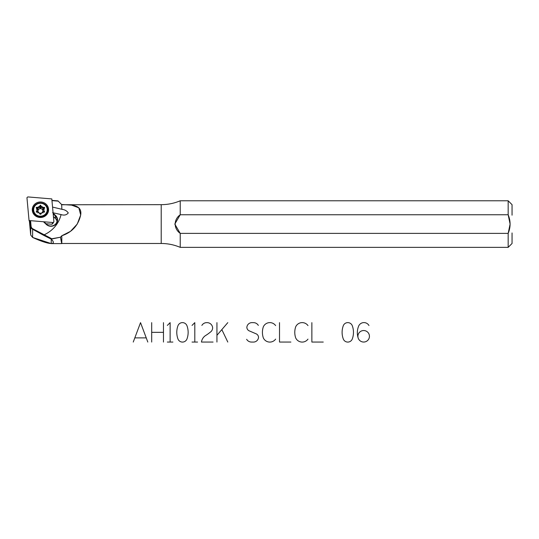 <?xml version="1.0" encoding="UTF-8"?>
<svg xmlns="http://www.w3.org/2000/svg" width="539" height="539" viewBox="0 0 539 539"><rect width="100%" height="100%" fill="white"/><g stroke="black" fill="none" stroke-linecap="round" stroke-linejoin="round"><path stroke-width="0.81" d="M40.425 216.988A7.378 7.014 0 0 0 47.803 209.974A7.378 7.014 0 0 0 40.425 202.96A7.378 7.014 0 0 0 33.054 209.974A7.378 7.014 0 0 0 40.425 216.988A7.378 7.014 0 0 0 47.803 209.974A7.378 7.014 0 0 0 40.425 202.96A7.378 7.014 0 0 0 33.054 209.974A7.378 7.014 0 0 0 40.425 216.988M40.425 217.487A8.152 7.755 0 0 0 47.486 205.858A8.152 7.755 0 0 0 33.371 205.858A8.152 7.755 0 0 0 40.425 217.487A8.152 7.755 0 0 0 47.486 205.858A8.152 7.755 0 0 0 33.371 205.858A8.152 7.755 0 0 0 40.425 217.487M53.071 222.546L29.052 220.552L30.096 222.412L29.052 220.552L26.95 197.705L29.052 220.552L53.071 222.546L53.9 221.751L51.805 198.911L27.785 196.917L26.95 197.705L27.785 196.917L51.805 198.911L53.9 221.751L51.818 224.217L53.071 222.546M45.983 223.732L51.818 224.217L45.983 223.732M52.519 223.914L53.9 221.751M33.054 210.149A7.378 7.014 180 0 1 37.71 203.809A7.378 7.014 180 0 0 33.054 210.149M43.147 203.809A7.378 7.014 180 0 1 47.796 210.149A7.378 7.014 180 0 0 43.147 203.809M43.235 215.849A5.538 5.269 180 0 1 37.615 215.849A5.538 5.269 180 0 0 43.235 215.849M41.335 213.875L40.6 213.235A2.425 2.304 180 0 0 41.308 213.08A2.425 2.304 180 0 1 40.6 213.235L40.257 213.235A2.425 2.304 180 0 1 39.549 213.08A2.425 2.304 180 0 0 40.257 213.235L39.522 213.875L40.257 213.235L41.335 213.875M43.888 209.664L42.608 209.92L43.902 208.809L42.44 209.637A2.425 2.304 180 0 0 40.6 208.627A2.425 2.304 180 0 1 42.44 209.637L42.979 208.169L44.286 208.169L42.979 208.169A3.591 3.416 180 0 0 41.335 207.266L40.6 208.627L39.522 207.266L40.257 208.627A2.425 2.304 180 0 0 38.417 209.637L37.871 208.169L38.242 209.92A2.425 2.304 180 0 0 38.242 211.942L36.962 211.477L38.417 212.225A2.425 2.304 180 0 0 39.3 212.972A2.425 2.304 180 0 1 38.417 212.225L38.006 212.251L38.242 211.942A2.425 2.304 180 0 1 38.242 209.92L36.955 208.809L38.417 209.637A2.425 2.304 180 0 1 40.257 208.627L41.335 207.266L40.593 206.046L40.425 208.344L40.257 206.046L40.425 208.344L40.593 206.046L41.335 207.266L41.335 206.43L40.593 205.211L40.593 206.046L40.257 205.211L39.522 207.266L39.522 206.43A3.591 3.416 180 0 0 37.871 207.333L37.871 208.169A3.591 3.416 180 0 1 39.522 207.266L40.593 206.046L40.257 205.211L39.522 207.266A3.591 3.416 180 0 0 37.871 208.169L36.564 208.169L37.871 208.169L37.871 207.333L36.396 207.333L36.396 207.886L36.201 207.515L36.962 209.664A3.591 3.416 180 0 0 36.861 210.149A3.591 3.416 180 0 1 36.962 209.664L36.962 208.829A3.591 3.416 180 0 0 36.962 210.634L36.969 211.504L36.564 212.13L36.962 210.634L36.228 212.036L37.871 212.13A3.591 3.416 180 0 0 39.522 213.033L40.257 214.252L41.335 213.033A3.591 3.416 180 0 0 42.979 212.13L44.629 212.036L43.888 210.634L44.286 212.13L43.888 211.477L42.44 212.225A2.425 2.304 180 0 1 41.557 212.972A2.425 2.304 180 0 0 42.44 212.225L42.979 212.972L42.608 211.942A2.425 2.304 180 0 0 42.608 209.92A2.425 2.304 180 0 1 42.608 211.942L43.888 211.477L43.888 210.634A3.591 3.416 180 0 0 43.888 208.829A3.591 3.416 180 0 1 43.888 210.634L44.629 211.854L42.979 212.13A3.591 3.416 180 0 1 41.335 213.033L40.593 214.252L39.522 213.033A3.591 3.416 180 0 1 37.871 212.13L36.228 211.854L36.962 210.634A3.591 3.416 180 0 1 36.962 208.829L36.228 207.609L37.871 207.333A3.591 3.416 180 0 1 39.522 206.43L40.257 205.211L41.335 206.43A3.591 3.416 180 0 1 42.979 207.333L44.629 207.609L43.888 209.664A3.591 3.416 180 0 1 43.989 210.149A3.591 3.416 180 0 0 43.888 209.664L44.656 207.515L42.979 207.333A3.591 3.416 180 0 0 41.335 206.43L41.335 207.266A3.591 3.416 180 0 1 42.979 208.169L42.44 209.637L43.875 209.718M40.425 203.27A6.791 6.461 180 0 1 46.307 212.959A6.791 6.461 180 0 1 34.543 212.959A6.791 6.461 180 0 1 40.425 203.27A6.791 6.461 180 0 1 47.216 209.732A6.791 6.461 180 0 1 40.425 216.193A6.791 6.461 180 0 1 33.634 209.732A6.791 6.461 180 0 1 40.425 203.27M47.216 209.853A6.791 6.461 180 0 1 40.425 216.429A6.791 6.461 180 0 1 33.634 209.853A6.791 6.461 180 0 0 40.425 216.429A6.791 6.461 180 0 0 47.216 209.853M44.461 207.886L44.461 207.333L44.461 207.886M36.962 209.664L38.242 209.92L36.982 209.718M37.871 212.972L38.417 212.225L37.871 212.972M40.351 214.333L40.425 213.511L40.351 214.333M40.499 214.333L40.425 213.511L40.499 214.333M58.01 200.872L61.803 204.746L58.01 200.872L51.933 200.367L58.01 200.872L61.567 204.503A31.053 29.53 180 0 1 61.783 209.267L52.552 207.084L61.783 209.267C64.754 209.651 66.917 210.884 68.271 212.952C66.533 215.061 64.128 215.6 61.062 214.569A31.053 29.53 180 0 1 43.895 234.91L51.811 238.77L51.225 239.107L43.706 235.348L32.616 229.264L32.812 228.819L43.895 234.91A31.053 29.53 180 0 0 61.062 214.569L52.613 212.683L61.062 214.569C64.128 215.6 66.533 215.061 68.271 212.952C66.917 210.884 64.754 209.651 61.783 209.267L62.544 209.482M58.273 201.141L51.96 200.616L58.273 201.141M53.112 213.161L55.632 215.553A6.596 6.273 180 0 1 55.632 224.433A6.596 6.273 180 0 1 46.3 224.433L43.484 221.751L46.3 224.433A6.596 6.273 180 0 0 55.632 224.433A6.596 6.273 180 0 0 55.632 215.553L53.112 213.161M512.05 232.956L512.05 243.48L508.169 247.361L180.221 247.361C174.144 244.787 167.804 243.493 161.208 243.48L61.803 243.48L61.803 235.759L60.456 237.207L51.225 239.107L32.616 229.264L32.812 228.819A3.49 3.322 180 0 1 31.08 226.232L30.568 220.673L31.08 226.232A3.49 3.322 180 0 0 32.812 228.819L51.811 238.77L60.456 237.207L61.803 235.759C72.051 232.316 78.35 225.376 80.688 214.96C82.319 205.029 72.004 204.557 61.803 204.746L161.208 204.665L161.208 224.076L161.208 204.665C167.804 204.652 174.144 203.358 180.221 200.784L180.221 214.765L180.221 200.784L508.169 200.784L508.169 214.765L180.221 214.765L174.791 224.076L180.221 233.38L508.169 233.38L510.11 224.076L508.169 214.765L508.169 200.784L512.05 204.665L512.05 215.189M51.245 243.601L32.616 237.436C48.51 244.787 57.754 245.616 51.225 239.107L51.245 243.601L61.689 243.601L60.456 237.207L61.803 243.48L61.803 235.759L70.488 231.352L77.245 224.076L80.688 214.98L78.822 207.805L71.586 205.123L61.567 204.503A31.053 29.53 180 0 1 61.783 209.267M55.355 215.937L53.179 213.868L55.355 215.937L55.632 215.553L55.355 218.43L53.428 216.597L55.355 218.43A6.212 5.909 0 0 1 57.033 221.361A6.212 5.909 0 0 0 55.355 218.43L55.355 215.937A6.212 5.909 180 0 1 53.341 225.571A6.212 5.909 180 0 1 46.576 224.291L43.942 221.792L46.576 224.291A6.212 5.909 180 0 0 55.355 224.291A6.212 5.909 180 0 0 55.355 215.937M508.169 247.361L508.169 233.38L180.221 233.38L180.221 247.361L180.221 233.38C173.531 228.671 173.497 219.514 180.221 214.765L508.169 214.765C510.716 220.99 510.716 227.188 508.169 233.38L508.169 247.361M161.208 243.48L161.208 224.076L161.208 243.48M32.616 237.436L30.696 235.004L29.402 221.172L30.696 235.004L30.696 226.387L30.696 235.004L32.616 237.436L32.616 229.264A3.881 3.692 180 0 1 30.696 226.387L30.164 220.64L30.696 226.387L31.08 226.232L30.696 226.387A3.881 3.692 180 0 0 32.616 229.264L32.616 237.436M43.706 235.348L43.895 234.91L43.706 235.348M133.254 342.056L134.811 337.892L146.251 337.892L147.807 342.056M134.811 337.892L140.531 322.645L146.251 337.892M151.688 322.645L151.688 332.347L163.472 332.347L163.472 322.645M151.688 342.056L151.688 332.347M163.472 342.056L163.472 332.347M172.898 342.056L170.129 342.056L170.129 322.645L167.353 325.421M170.129 342.056L167.353 342.056M177.931 338.89A4.811 4.811 0 0 0 186.993 338.89A19.134 19.134 0 0 0 186.993 325.812A4.811 4.811 0 0 0 177.931 325.812A19.134 19.134 0 0 0 177.931 338.89M197.57 342.056L194.801 342.056L194.801 322.645L192.032 325.421M194.801 342.056L192.032 342.056M213.06 342.056L201.458 342.056A9.365 9.365 0 0 1 206.228 335.143A46.044 46.044 0 0 0 211.207 331.418A5.545 5.545 0 0 0 212.642 327.941A5.545 5.545 0 0 0 207.104 322.645L206.673 322.645A5.545 5.545 0 0 0 201.869 325.421M216.941 322.645L216.941 335.312L221.832 329.605L227.795 342.056M216.941 335.312L216.941 342.056M221.832 329.605L227.795 322.645M246.646 339.3A5.592 5.592 0 0 0 251.41 342.056L253.391 342.076A5.107 5.107 0 0 0 258.538 337.205A4.171 4.171 0 0 0 256.51 333.991L248.877 330.71A4.171 4.171 0 0 1 246.849 327.496A5.107 5.107 0 0 1 252.009 322.625L253.586 322.645A5.592 5.592 0 0 1 258.336 325.401M275.631 325.59A7.135 7.135 0 0 0 263.335 326.809A17.288 17.288 0 0 0 263.335 337.892A7.135 7.135 0 0 0 275.631 339.112M279.512 322.645L279.512 342.056L290.892 342.056M307.985 325.59A7.135 7.135 0 0 0 295.689 326.809A17.288 17.288 0 0 0 295.689 337.892A7.135 7.135 0 0 0 307.985 339.112M311.865 322.645L311.865 342.056L323.252 342.056M343.255 338.89A4.811 4.811 0 0 0 352.317 338.89A19.134 19.134 0 0 0 352.317 325.812A4.811 4.811 0 0 0 343.255 325.812A19.134 19.134 0 0 0 343.255 338.89M368.979 325.536A5.774 5.774 0 0 0 358.455 326.587A17.288 17.288 0 0 0 358.071 337.67A5.774 5.774 0 0 0 369.161 338.061A5.767 5.767 0 0 0 363.872 330.542A5.767 5.767 0 0 0 358.071 337.67M47.803 209.974C47.883 213.68 45.424 216.004 40.425 216.947C35.433 216.004 32.973 213.68 33.054 209.974M43.019 215.944L40.459 216.563L37.831 215.944"/></g></svg>
